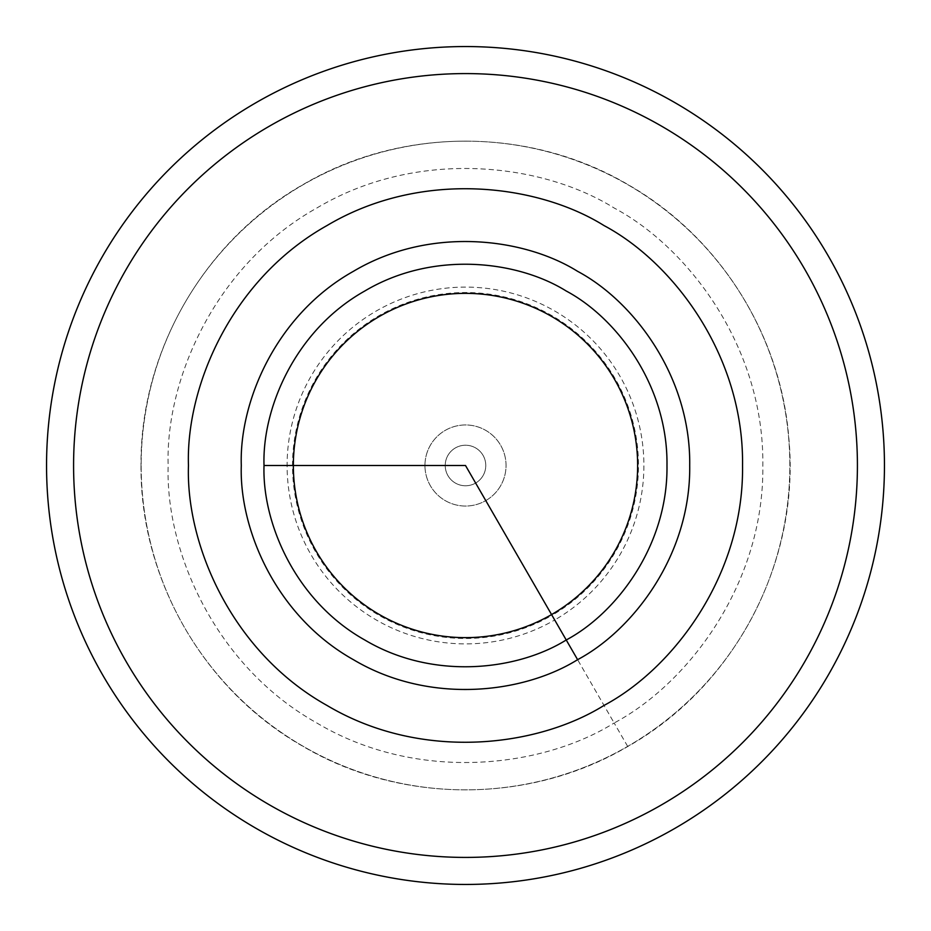 <?xml version="1.0" encoding="UTF-8"?>
<svg xmlns="http://www.w3.org/2000/svg" width="931" height="931" viewBox="0 0 931 931"><rect width="100%" height="100%" fill="white"/><g stroke="black" fill="none" stroke-linecap="round" stroke-linejoin="round"><path stroke-width="0.7" stroke-dasharray="4.66 3.49" d="M465.5 46.55A418.95 418.95 0 0 1 884.45 465.5A418.95 418.95 0 0 1 465.5 884.45A418.95 418.95 0 0 1 46.55 465.5A418.95 418.95 0 0 1 465.5 46.55M465.5 141.151A324.349 324.349 0 0 1 627.669 746.394A324.349 324.349 0 0 1 141.151 465.5A324.349 324.349 0 0 1 465.5 141.151A324.349 324.349 0 0 1 789.849 465.5A324.349 324.349 0 0 1 465.5 789.849A324.349 324.349 0 0 1 141.151 465.5A324.349 324.349 0 0 1 465.5 141.151M627.669 746.394L614.157 722.991C542.598 767.621 418.031 783.192 316.843 722.991C214.107 665.456 165.311 549.79 168.174 465.5C165.311 381.21 214.107 265.544 316.843 208.009C418.031 147.808 542.598 163.379 614.157 208.009C688.591 247.669 764.363 347.763 762.826 465.5C764.363 583.237 688.591 683.331 614.157 722.991L554.701 619.988A178.391 178.391 0 0 1 287.109 465.5A178.391 178.391 0 0 1 637.816 419.334A178.391 178.391 0 0 1 554.701 619.988L551.99 615.31A172.991 172.991 0 0 1 292.509 465.5A172.991 172.991 0 0 1 632.591 420.731A172.991 172.991 0 0 1 551.99 615.31L485.773 500.61A40.545 40.545 0 0 1 424.955 465.5A40.545 40.545 0 0 1 465.5 424.955A40.545 40.545 0 0 1 506.045 465.5A40.545 40.545 0 0 1 465.5 506.045A40.545 40.545 0 0 1 424.955 465.5A40.545 40.545 0 0 1 504.66 455.003A40.545 40.545 0 0 1 485.773 500.61M465.5 485.773A20.273 20.273 0 0 1 445.227 465.5A20.273 20.273 0 0 1 465.5 445.227A20.273 20.273 0 0 1 485.773 465.5A20.273 20.273 0 0 1 465.5 485.773A20.273 20.273 0 0 1 445.227 465.5A20.273 20.273 0 0 1 465.5 445.227A20.273 20.273 0 0 1 485.773 465.5A20.273 20.273 0 0 1 465.5 485.773M465.5 73.584A391.916 391.916 0 0 1 857.416 465.5A391.916 391.916 0 0 1 465.5 857.416A391.916 391.916 0 0 1 73.584 465.5A391.916 391.916 0 0 1 465.5 73.584M287.109 465.5L424.955 465.5M293.358 465.5L465.5 465.5L551.571 614.576M141.012 465.5C139.987 578.838 203.773 689.813 302.296 745.964C400.423 804.279 529.46 804.477 627.75 746.511C734.966 686.217 800.544 560.834 788.848 438.315C780.876 334.764 719.442 237.335 629.519 185.513C531.345 126.767 401.866 126.325 303.238 184.489C204.203 240.477 139.976 351.79 141.012 465.5"/><path stroke-width="1.4" d="M465.5 46.55A418.95 418.95 0 0 1 884.45 465.5A418.95 418.95 0 0 1 465.5 884.45A418.95 418.95 0 0 1 46.55 465.5A418.95 418.95 0 0 1 465.5 46.55A418.95 418.95 0 0 1 884.45 465.5A418.95 418.95 0 0 1 465.5 884.45A418.95 418.95 0 0 1 46.55 465.5A418.95 418.95 0 0 1 465.5 46.55M604.021 705.43C537.338 747.023 421.266 761.535 326.979 705.43C231.249 651.828 185.781 544.041 188.458 465.5C185.781 386.959 231.249 279.172 326.979 225.57C421.266 169.465 537.338 183.977 604.021 225.57C673.381 262.53 743.985 355.793 742.542 465.5C743.985 575.207 673.381 668.47 604.021 705.43M465.5 465.5L551.571 614.576A172.142 172.142 0 0 1 293.358 465.5A172.142 172.142 0 0 1 551.571 316.424A172.142 172.142 0 0 1 551.571 614.576L566.234 639.981C517.741 670.227 433.334 680.782 364.766 639.981C295.15 600.995 262.077 522.617 264.02 465.5L465.5 465.5M465.5 73.584A391.916 391.916 0 0 1 857.416 465.5A391.916 391.916 0 0 1 465.5 857.416A391.916 391.916 0 0 1 73.584 465.5A391.916 391.916 0 0 1 465.5 73.584M264.02 465.5C262.077 408.383 295.15 330.005 364.766 291.019C433.334 250.218 517.741 260.773 566.234 291.019C616.683 317.89 668.027 385.725 666.98 465.5C668.027 545.275 616.683 613.11 566.234 639.981L577.604 659.672C523.641 693.327 429.703 705.07 353.396 659.672C275.925 616.287 239.127 529.064 241.292 465.5C239.127 401.936 275.925 314.713 353.396 271.328C429.703 225.93 523.641 237.673 577.604 271.328C633.743 301.237 690.883 376.718 689.708 465.5C690.883 554.282 633.743 629.763 577.604 659.672"/></g></svg>
